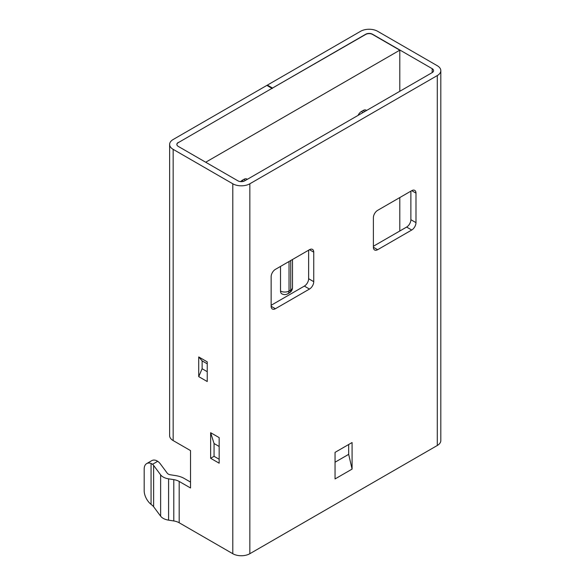 <?xml version="1.0" encoding="UTF-8"?>
<svg xmlns="http://www.w3.org/2000/svg" width="585" height="585" viewBox="0 0 585 585"><rect width="100%" height="100%" fill="white"/><g stroke="black" fill="none" stroke-linecap="round" stroke-linejoin="round"><path stroke-width="0.88" d="M271.988 88.35L178.264 142.66L271.988 88.35L266.877 85.395L173.153 139.508A12.051 6.954 0 0 0 169.628 144.429A12.051 6.954 0 0 0 173.153 149.351L232.793 183.785A12.051 6.954 0 0 0 249.839 183.785L249.839 553.71A12.051 6.954 180 0 1 232.793 553.71L179.185 522.763A12.051 6.954 0 0 0 173.782 520.957L168.59 520.153A12.051 6.954 180 0 1 160.634 516.175L153.621 506.734A12.051 6.954 0 0 0 152.546 505.594L151.062 504.372A12.051 6.954 -120 0 1 144.188 490.749L144.188 469.104A12.051 6.954 -120 0 1 146.681 463.583A12.051 6.954 -120 0 1 151.062 463.422L151.062 504.372M440.812 70.639L440.812 440.571A12.051 6.954 180 0 1 437.287 445.492L437.287 75.56A12.051 6.954 0 0 0 440.812 70.639A12.051 6.954 0 0 0 437.287 65.725L377.647 31.29A12.051 6.954 0 0 0 360.601 31.29L267.389 85.103L267.389 85.695M160.634 516.175L160.634 474.859A12.051 6.954 0 0 0 168.59 478.837L173.782 479.641A12.051 6.954 180 0 1 179.185 481.44L190.534 487.992L190.534 450.604L173.153 440.571A12.051 6.954 180 0 1 169.628 435.649L169.628 144.429M437.287 75.56L249.839 183.785M267.389 85.103L272.5 88.057L365.713 34.237A4.819 2.786 180 0 1 372.528 34.237L432.176 68.672A4.819 2.786 180 0 1 433.587 70.639A4.819 2.786 180 0 1 432.176 72.606L244.727 180.831A4.819 2.786 180 0 1 237.912 180.831L178.264 146.396A4.819 2.786 180 0 1 176.853 144.429A4.819 2.786 180 0 1 178.264 142.462M207.236 363.826L202.125 360.879L198.717 356.945L207.236 361.859L207.236 381.537L198.717 376.616L202.125 368.747L207.236 371.702M198.717 356.945L198.717 376.616M219.163 446.472L214.052 443.518L210.644 432.695L219.163 437.617L219.163 463.196L210.644 458.282L214.052 456.307L219.163 459.262M210.644 432.695L210.644 458.282M214.052 443.518L214.052 456.307M202.125 360.879L202.125 368.747M249.839 553.71L437.287 445.492M399.796 91.304L399.796 50.178L205.701 162.235M399.796 197.555L399.796 231.009M240.581 181.613A6.026 3.481 -60 0 1 242.168 180.341L243.872 179.354A6.026 3.481 -60 0 1 246.885 179.061A6.026 6.026 0 0 1 247.316 179.332M280.507 266.424L280.507 291.023A6.026 3.481 -60 0 0 281.758 293.78A6.026 6.026 0 0 0 287.783 293.78A6.026 3.481 -120 0 0 289.034 291.023L290.738 290.043A6.026 3.481 60 0 1 289.487 292.8A6.026 6.026 0 0 0 292.5 287.579L292.5 259.506M366.605 110.463A6.026 6.026 0 0 0 366.173 110.192A6.026 3.481 -60 0 0 363.161 110.485L361.457 111.472A6.026 3.481 -60 0 0 358.049 115.406M399.796 50.178L372.528 34.435A4.819 2.786 0 0 0 365.713 34.435L272.5 88.057M178.264 142.66A4.819 2.786 0 0 0 176.86 144.524M271.988 88.547L272.5 88.255M271.14 305.29L304.368 286.102A6.026 3.481 120 0 0 308.631 278.723L308.631 250.197M373.384 246.256L406.612 227.075A6.026 3.481 120 0 0 410.875 219.697L410.875 191.163M411.723 230.022A6.026 3.481 120 0 0 415.986 222.644L415.986 193.13A6.026 3.481 120 0 0 414.736 190.374A6.026 3.481 120 0 0 411.723 190.673L377.647 210.351A6.026 3.481 120 0 0 373.384 217.73L373.384 247.243A6.026 3.481 120 0 0 374.634 250A6.026 3.481 120 0 0 377.647 249.7L411.723 230.022L406.612 227.075M309.48 289.056A6.026 3.481 120 0 0 313.743 281.677L313.743 252.164A6.026 3.481 120 0 0 312.492 249.4A6.026 3.481 120 0 0 309.48 249.7L275.396 269.378A6.026 3.481 120 0 0 271.14 276.756L271.14 306.269A6.026 3.481 120 0 0 272.383 309.034A6.026 3.481 120 0 0 275.396 308.734L309.48 289.056L304.368 286.102M352.082 469.104L335.044 478.94L335.044 452.373L352.082 442.538L352.082 469.104L348.675 454.348L335.044 462.216M348.675 454.348L348.675 444.505M243.872 179.354A6.026 3.481 60 0 1 245.32 180.487M243.492 181.35A6.026 3.481 -120 0 0 242.168 180.341M363.161 110.485A6.026 3.481 60 0 1 364.609 111.618M362.905 112.598A6.026 3.481 -120 0 0 361.457 111.472M190.534 450.604L190.534 482.091L184.297 478.486A19.283 11.13 0 0 0 175.654 475.605L170.462 474.801A4.819 2.786 180 0 1 167.273 473.214L160.261 463.766A19.283 11.13 0 0 0 157.716 461.287L152.546 464.278A12.051 6.954 180 0 1 153.621 465.411L153.621 506.734M160.634 474.859L153.621 465.411M146.681 463.583L151.793 460.636A12.051 6.954 60 0 1 156.18 460.468L157.716 461.287M152.546 464.278L151.062 463.422M173.153 440.571L173.153 149.351M232.793 183.785L232.793 553.71M179.185 481.44L179.185 522.763M432.176 68.672L432.176 72.606M415.986 222.644L410.875 219.697M415.986 193.13L411.723 190.673M377.647 249.7L373.384 247.243M313.743 281.677L308.631 278.723M275.396 308.734L271.14 306.277M313.743 252.164L309.48 249.7M292.5 287.579A6.026 3.481 0 0 1 290.738 290.043L290.738 260.522M289.034 261.51L289.034 291.023A6.026 3.481 180 0 1 280.507 291.023M168.59 520.153L168.59 478.837M173.782 479.641L173.782 520.957M287.783 293.78L289.487 292.8"/></g></svg>
